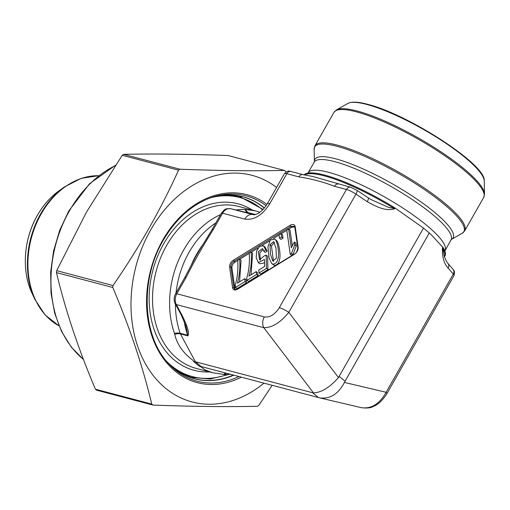 <?xml version="1.0" encoding="UTF-8"?>
<svg xmlns="http://www.w3.org/2000/svg" width="510" height="510" viewBox="0 0 510 510"><rect width="100%" height="100%" fill="white"/><g stroke="black" fill="none" stroke-linecap="round" stroke-linejoin="round"><path stroke-width="0.76" d="M276.586 187.444A117.204 89.033 104.8 0 0 150.654 229.965A117.204 89.033 104.8 0 0 149.194 369.928A117.204 89.033 104.8 0 0 256.345 388.869A117.204 89.033 104.8 0 0 263.97 383.144M285.938 172.068L285.664 171.424A137.534 104.48 104.8 0 0 284.465 170.442C253.61 171.086 218.777 170.678 179.96 169.218A137.534 104.48 104.8 0 0 178.545 170.168C160.612 209.801 138.758 248.262 112.997 285.549A137.534 104.48 104.8 0 0 112.78 287.481C129.744 327.407 142.73 366.276 151.738 404.092A137.534 104.48 104.8 0 0 152.93 405.067C191.747 406.527 226.58 406.935 257.435 406.291A137.534 104.48 104.8 0 0 258.851 405.342L272.193 385.311M179.96 169.218L123.65 154.332C154.505 153.689 189.337 154.09 228.155 155.55L284.465 170.442M123.65 154.332A137.534 104.48 104.8 0 0 122.234 155.282L178.545 170.168M112.997 285.549L56.686 270.663A137.534 104.48 104.8 0 0 56.463 272.595L112.78 287.481M151.738 404.092L95.427 389.2A137.534 104.48 104.8 0 0 96.619 390.182L152.93 405.067M56.686 270.663L86.439 212.173L122.234 155.282M95.427 389.2C78.457 349.28 65.471 310.411 56.463 272.595M304.043 174.911A81.326 17.365 29.6 0 1 310.609 172.896A81.326 17.365 29.6 0 1 394.459 207.608L423.51 228.072L430.963 234.422L443.101 247.56A81.326 17.365 29.6 0 1 443.649 248.472A81.326 17.365 29.6 0 1 444.93 255.975L444.497 256.734A81.326 17.365 29.6 0 0 442.654 248.332L444.274 256.071M395.116 207.984L394.657 208.794C385.598 211.739 375.392 206.187 367.257 201.673L355.954 194.112L288.794 312.33L338.468 377.547L423.51 228.072M339.239 376.418L345.072 381.212L429.344 232.866M345.072 381.212L344.435 382.449C338.232 394.096 330.021 399.241 319.795 397.889L318.489 397.551L312.655 392.764L313.491 392.904L263.817 327.688L176.313 304.553L182.166 315.467C185.678 322.849 189.994 331.933 187.941 335.886L180.425 333.897L195.355 361.749L312.655 392.764M201.112 366.524L199.569 366.429L193.672 361.584L195.355 361.749L201.189 366.543L318.489 397.551M282.546 234.772L283.031 238.138L280.959 239.413L279.499 238.215L279.015 234.849L281.087 233.574L282.546 234.772M274.782 239.075L276.649 240.669C278.6 242.148 280.245 251.628 279.971 256.74C279.442 262.427 277.536 265.283 274.252 265.308L271.696 263.555L269.031 257.881L267.967 246.783L270.3 240L274.782 239.075L275.19 239.47C277.147 240.949 278.791 250.429 278.511 255.542C277.982 261.228 276.076 264.084 272.793 264.11L271.696 263.555M288.59 228.964L291.299 247.777L294.423 241.982L295.883 243.181L296.297 246.037L292.88 254.707L291.701 255.427L290.247 254.229L286.767 230.08L288.59 228.964L290.05 230.163L292.262 245.565M251.124 251.997C251.902 259.558 251.175 267.591 248.944 276.082L256.205 271.62L256.613 274.456L247.018 280.36L246.687 278.065C248.963 270.963 249.817 262.663 249.256 253.145L251.124 251.997L252.584 253.196L251.073 274.775M256.205 271.62L257.665 272.818L258.073 275.655L248.478 281.558L247.018 280.36M294.735 226.861L291.573 227.352L290.738 226.434L294.436 226.332L294.831 227.269A0.956 0.657 -8.2 0 1 295.194 226.657L298.191 247.484A0.956 0.657 171.8 0 0 297.827 248.096M235.161 262.038C232.917 263.638 231.833 265.544 231.91 267.763L230.864 266.972C230.756 264.728 231.84 262.822 234.115 261.248L235.161 262.038L237.756 260.438M239.764 259.207L249.275 253.362M251.283 252.125L258.06 247.956M262.197 245.412L269.643 240.835M273.462 238.489L279.04 235.059M281.246 233.701L286.798 230.29M288.743 229.092L291.573 227.352M298.191 247.484C298.28 250.142 296.979 252.431 294.289 254.356L237.666 289.17A0.956 0.37 -121.6 0 1 237.749 288.832C235.913 289.616 234.931 289.782 234.791 289.329L233.86 287.799L234.88 288.399L231.91 267.763M234.88 288.399L235.333 289.514M264.562 262.886L259.781 263.753L258.321 262.554L256.16 257.633L256.702 250.844L259.762 246.247L263.581 245.89L265.289 247.273M265.041 247.089L267.202 251.067L265.327 252.507L263.868 251.309L262.497 248.587L258.321 251.666L259.558 259.788L264.39 255.822L266.15 255.134L267.61 256.332L267.948 269.567L260.578 274.099L259.118 272.907L258.71 270.083L264.626 266.443L264.499 259.488L258.321 262.554M263.154 249.396L259.762 252.922L260.355 260.196M239.611 259.08C240.382 266.641 239.655 274.673 237.43 283.165L244.685 278.702L245.093 281.539L235.499 287.436L235.167 285.141C237.45 278.046 238.304 269.739 237.737 260.227L239.611 259.08L241.064 260.272L239.553 281.858M244.685 278.702L246.145 279.901L246.553 282.738L236.959 288.634L235.499 287.436M256.613 274.456L258.073 275.655M263.581 245.89L265.742 249.868L267.202 251.067M265.742 249.868L263.868 251.309M266.15 255.134L266.494 268.375L267.948 269.567M266.494 268.375L259.118 272.907M294.423 241.982L294.837 244.838L296.297 246.037M294.837 244.838L291.42 253.508L292.88 254.707M291.42 253.508L290.247 254.229M274.405 242.428L271.447 245.935L273.507 261.401M276.42 258.194L275.999 248.242L273.704 241.619L269.988 244.736L270.453 254.388L272.748 261.012L276.42 258.194M281.087 233.574L281.571 236.94L283.031 238.138M281.571 236.94L279.499 238.215M245.093 281.539L246.553 282.738M294.978 227.549A0.956 0.657 -8.2 0 1 294.831 227.269L297.827 248.102C297.126 251.647 295.972 253.623 294.372 254.018L237.749 288.832M294.289 254.356A0.956 0.37 -121.6 0 1 294.372 254.018M237.666 289.17C234.906 290.598 233.21 290.152 232.579 287.825A0.956 0.657 -8.2 0 1 233.86 287.799L230.864 266.972A0.956 0.657 171.8 0 0 229.583 266.991C229.494 264.333 230.794 262.044 233.484 260.125A0.956 0.37 -121.6 0 0 234.115 261.248L290.738 226.434A0.956 0.37 -121.6 0 1 290.107 225.312C292.874 223.877 294.57 224.33 295.194 226.657M182.166 315.467A4.781 2.41 -28.2 0 1 181.114 314.727L175.268 303.82C173.68 300.498 173.782 297.158 175.574 293.798L184.798 277.561A4.781 1.02 29.6 0 1 186.042 277.529L176.817 293.766L264.32 316.901A9.569 7.268 104.8 0 0 263.817 327.688C272.104 327.745 280.43 322.626 288.794 312.33A9.569 2.04 -150.4 0 0 279.308 307.683L346.462 189.465L334.445 186.29A4.781 3.634 -75.2 0 1 338.532 184.046M338.468 377.547C329.785 387.421 321.459 392.541 313.491 392.904M444.236 255.944L444.216 255.892C444.133 255.765 445.663 260.674 447.952 263.428L453.084 269.356C453.18 270.37 455.456 269.726 453.964 275.649L386.803 393.867A9.569 2.04 -150.4 0 0 386.134 392.279L453.294 274.055L448.162 268.12A4.781 4.003 -40.9 0 0 447.997 263.472M361.156 407.63C371.223 409.154 379.548 404.035 386.134 392.279L344.435 382.449M334.445 186.29C323.263 181.93 311.4 178.8 298.86 176.881L286.837 173.7L269.777 203.726A9.569 2.04 -150.4 0 0 267.297 203.79M230.635 208.698A4.781 3.111 103.7 0 1 230.718 208.717L254.962 214.57L230.756 208.724L252.979 214.602A9.569 7.268 104.8 0 0 244.8 219.083C254.056 220.403 262.382 215.284 269.777 203.726M253.221 214.659L253.126 214.64C254.362 215.245 261.088 213.849 267.297 203.796L284.351 173.77A9.569 2.04 -150.4 0 1 286.837 173.7A4.781 3.634 -75.2 0 1 290.981 171.475L302.997 174.649L312.821 176.492L333.527 182.414M371.031 199.544L388.633 207.417L394.02 208.386L394.459 207.608M175.427 304.119A81.326 61.78 104.8 0 0 180.151 333.266L187.667 335.255L186.545 328.523M367.257 201.673A4.781 1.517 -56.2 0 0 368.105 197.784L371.299 199.69M298.86 176.881A4.781 3.634 -75.2 0 1 302.94 174.637M184.798 277.561L194.412 259.201C197.198 253.336 206.078 239.668 212.109 229.481A4.781 1.02 29.6 0 1 213.352 229.449C203.356 245.227 194.253 261.254 186.042 277.529M259.845 212.249L255.453 210.879L244.857 209.444A83.716 63.597 104.8 0 0 235.964 209.999M199.569 366.429L200.742 366.715L205.186 369.992L212.657 372.753L224.515 374.518A83.716 63.597 104.8 0 0 230.577 374.314M220.569 214.589A83.716 63.597 104.8 0 0 183.638 250.053A83.716 63.597 104.8 0 0 174.445 333.393L174.739 334.381C177.123 344.518 183.217 353.181 193.022 360.372L193.672 361.584M180.725 373.014A94.108 71.489 104.8 0 0 194.304 378.643A94.108 71.489 104.8 0 0 233.363 375.048M264.263 208.137A94.108 71.489 104.8 0 0 242.409 196.681A94.108 71.489 104.8 0 0 227.817 194.871M241.364 377.164A97.2 73.835 -75.2 0 1 147.881 283.7A97.2 73.835 -75.2 0 1 266.921 204.433M115.254 165.629A109.905 83.493 104.8 0 0 69.385 210.955A109.905 83.493 104.8 0 0 83.455 359.429M266.086 205.734A95.855 72.815 104.8 0 0 213.779 196.713C193.953 203.082 177.493 216.98 164.392 238.399C139.536 278.428 142.009 337.116 169.428 364.471A95.855 72.815 104.8 0 0 238.967 376.533M242.409 196.681L227.619 194.897L212.409 197.147A94.191 71.553 -75.2 0 1 264.403 207.972M233.797 375.162A94.191 71.553 -75.2 0 1 168.453 363.42L180.565 372.893L194.304 378.643M448.162 268.12C444.044 263.74 442.138 257.04 442.431 248.032L442.89 247.222M304.432 175A81.326 17.365 29.6 0 1 394.02 208.386A4.781 1.02 -150.4 0 1 394.657 208.794M443.101 247.56L442.654 248.332A4.781 1.02 29.6 0 0 442.431 248.032M255.402 214.468L249.141 212.938L255.159 214.525M255 214.563L248.548 212.855A81.326 61.78 104.8 0 0 247.675 212.842M215.857 222.876A81.326 61.78 104.8 0 0 176.02 293.008M187.941 335.886A4.781 3.634 104.8 0 1 187.667 335.255A81.326 61.78 -75.2 0 1 184.18 321.338M190.944 265.901A81.326 61.78 -75.2 0 1 202.559 245.049M174.445 333.393A9.569 4.118 -19.1 0 1 180.151 333.266A4.781 3.634 104.8 0 0 180.425 333.897A9.569 4.826 -28.2 0 0 174.739 334.381M245.705 209.463A9.569 6.222 103.7 0 0 249.141 212.938A4.781 3.634 104.8 0 0 248.548 212.855A9.569 6.126 91.5 0 1 244.857 209.444M232.579 287.825L229.583 266.991M233.484 260.125L290.107 225.312M212.109 229.481L221.334 213.244C225.229 208.577 225.165 208.596 230.718 208.717A4.781 3.111 103.7 0 1 230.756 208.724A9.569 7.268 104.8 0 0 222.577 213.212L244.8 219.083M221.334 213.244A4.781 1.02 29.6 0 1 222.577 213.212L213.352 229.449M279.308 307.683C274.865 314.619 269.873 317.692 264.32 316.901M269.988 244.736L271.447 245.935M276.649 240.669L275.19 239.47M272.793 264.11L274.252 265.308M175.574 293.798A4.781 1.02 29.6 0 1 176.817 293.766A9.569 7.268 104.8 0 0 176.313 304.553A4.781 2.41 -28.2 0 1 175.268 303.82M368.086 197.772L356.79 190.211A4.781 1.517 -56.2 0 1 355.954 194.112A9.569 2.04 -150.4 0 0 346.462 189.465A4.781 3.634 -75.2 0 1 350.548 187.221M453.964 275.649A9.569 2.04 -150.4 0 0 453.294 274.055A4.781 4.003 -40.9 0 0 453.129 269.407M224.515 374.518A9.569 6.126 91.5 0 1 226.587 373.256M223.546 374.467A9.569 6.222 103.7 0 1 226.089 373.129M444.969 250.576A78.693 16.804 -150.4 0 0 384.846 197.096A78.693 16.804 -150.4 0 0 308.123 172.833L314.192 162.154A78.693 16.804 -150.4 0 1 390.915 186.411A78.693 16.804 -150.4 0 1 451.038 239.891L444.758 251.22M451.038 239.891L451.484 239.381A79.464 16.97 -150.4 0 0 392.381 183.829A79.464 16.97 -150.4 0 0 314.402 161.511L314.192 162.154M451.484 239.381L462.136 233.325A85.788 18.315 -150.4 0 0 426.876 191.256A85.788 18.315 -150.4 0 0 336.976 146.313A85.788 18.315 -150.4 0 0 314.147 149.251L314.402 161.511M314.989 145.732A86.107 18.386 29.6 0 1 398.941 172.278A86.107 18.386 29.6 0 1 464.731 230.794L483.658 197.485A86.107 18.386 -150.4 0 0 417.868 138.969A86.107 18.386 -150.4 0 0 333.916 112.417L314.989 145.732L314.147 149.251M347.833 103.453C351.664 101.484 358.237 101.764 367.544 104.295C407.382 113.966 486.54 164.673 484.232 180.935A79.063 16.881 -150.4 0 0 441.787 140.594A79.063 16.881 -150.4 0 0 366.767 104.448A79.063 16.881 -150.4 0 0 347.833 103.453L336.511 109.892A85.788 18.315 29.6 0 1 418.41 138.006A85.788 18.315 29.6 0 1 484.5 193.959L483.658 197.485M212.657 372.753L196.216 368.405A83.716 63.597 -75.2 0 1 166.566 245.54A83.716 63.597 -75.2 0 1 239.011 206.531L255.453 210.879M34.763 299.166A78.61 59.715 -75.2 0 1 40.596 213.97A78.61 59.715 -75.2 0 1 64.432 186.934L59.173 190.676A71.891 54.608 104.8 0 0 37.377 215.405A71.891 54.608 104.8 0 0 32.041 293.314L34.763 299.166L45.109 314.95L59.026 325.89M98.704 175.72A78.935 59.963 104.8 0 0 41.151 214.009A78.935 59.963 104.8 0 0 59.013 325.852M187.119 376.189L191.594 377.375A93.572 71.081 -75.2 0 1 183.88 374.697M231.4 194.96A93.572 71.081 -75.2 0 1 239.426 196.446L234.951 195.266M262.599 209.935A92.616 70.355 104.8 0 0 210.101 197.95M166.84 361.577A92.616 70.355 104.8 0 0 227.294 374.512M209.514 371.917A86.107 65.414 -75.2 0 1 154.473 330.588A86.107 65.414 -75.2 0 1 163.602 243.946A86.107 65.414 -75.2 0 1 252.31 210.05M191.346 377.77L193.564 377.859M241.377 197L239.4 195.98M83.519 359.595L71.234 347.049L61.506 331.385L54.685 313.21L51.026 293.231L50.656 272.206L53.588 250.945L59.702 230.271L68.761 210.974L89.588 183.689L115.502 165.253M386.803 393.867C382.372 400.656 377.782 404.889 373.02 406.572C370.974 407.936 367.13 408.319 361.482 407.713L319.795 397.889M181.114 314.727L185.57 325.176L186.558 328.567M356.79 190.211L350.606 187.234L333.457 182.389M290.981 171.475C289.788 171.921 289.1 169.129 284.351 173.77M307.677 173.343L308.123 172.833M484.232 180.935L484.5 193.959M464.731 230.794L462.136 233.325M336.511 109.892L333.916 112.417M263.071 209.457L239.426 196.446M191.594 377.375L210.197 379.019L229.149 374.423M98.736 175.695L81.23 178.328L64.432 186.934M32.041 293.314C21.388 271.097 23.581 239.12 37.338 215.437C43.21 205.16 50.49 196.905 59.173 190.676"/></g></svg>
